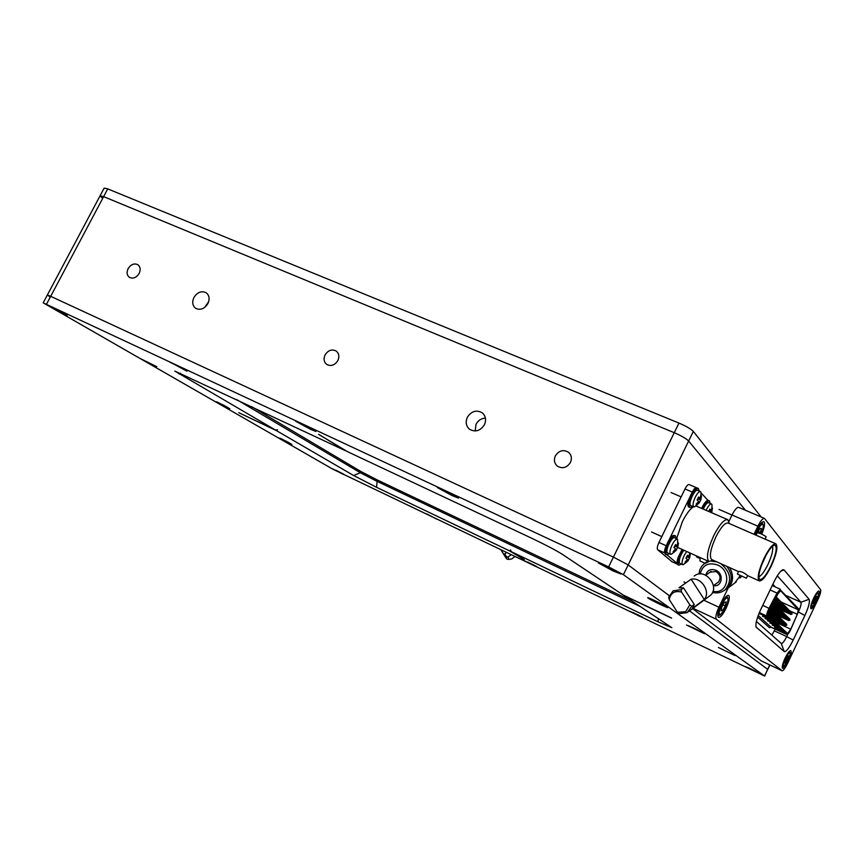 <?xml version="1.0" encoding="UTF-8"?>
<svg xmlns="http://www.w3.org/2000/svg" width="864" height="864" viewBox="0 0 864 864"><rect width="100%" height="100%" fill="white"/><g stroke="black" fill="none" stroke-linecap="round" stroke-linejoin="round"><path stroke-width="1.3" d="M484.412 424.753C486.454 419.947 485.741 415.973 482.263 412.83C476.431 409.612 471.463 411.091 467.348 417.28C465.264 422.194 466.042 426.222 469.692 429.354C475.47 432.389 480.384 430.855 484.412 424.753M485.417 418.111C481.313 418.36 478.192 420.401 476.075 424.224L475.124 430.974M207.889 303.577C209.93 298.944 209.358 295.326 206.161 292.734C201.485 290.585 197.413 292.162 193.936 297.464C191.873 302.152 192.478 305.78 195.761 308.372C200.416 310.435 204.455 308.837 207.889 303.577M208.678 301.655L204.768 307.325M570.434 462.456C572.119 458.482 571.514 455.112 568.631 452.347C563.447 449.258 559.03 450.425 555.368 455.857C553.651 459.929 554.31 463.342 557.334 466.106C562.496 469.022 566.86 467.802 570.434 462.456M337.878 360.536C339.584 356.584 339.034 353.419 336.215 351.043C331.895 348.905 328.18 350.201 325.069 354.931C323.341 358.938 323.924 362.124 326.819 364.489C331.117 366.541 334.8 365.224 337.878 360.536M139.136 273.445C140.832 269.654 140.389 266.738 137.819 264.686C134.147 263.056 130.918 264.362 128.131 268.618C126.425 272.441 126.878 275.378 129.503 277.42C133.164 279.007 136.382 277.679 139.136 273.445M623.419 574.679L608.634 566.903L43.2 302.843L332.921 469.238L764.662 676.058L623.419 574.679L628.182 564.926L669.168 595.62L628.182 564.926L613.418 557.107L674.255 432.702L103.626 196.625L674.255 432.702C681.383 435.802 686.178 438.566 688.64 441.007L745.502 510.289L688.64 441.007L628.182 564.926L613.418 557.107L50.695 296.32L47.347 295.034L49.831 296.708M102.265 197.964L100.062 195.804L103.626 196.625L50.695 296.32L47.347 295.034L43.211 302.81M764.662 676.058L767.642 669.352L689.569 610.891L767.642 669.352L769.748 664.913M100.094 195.739L104.155 188.104L107.741 188.892L678.964 423.068C686.102 426.146 690.887 428.922 693.328 431.395L761.195 517.018M47.358 295.013L100.062 195.804L103.626 196.625L107.741 188.892M678.964 423.068L674.255 432.702C681.383 435.802 686.178 438.566 688.64 441.007L693.328 431.395M704.581 633.744L686.48 625.007L704.581 633.744M534.535 565.996L525.02 560.984L534.535 565.996M215.719 401.76L229.824 408.683L215.719 401.76M735.059 655.538L718.438 647.503L735.059 655.538M436.525 519.048L426.881 513.972L436.525 519.048M141.502 359.165L156.751 366.66L141.502 359.165M761.098 674.158L745.762 666.727L761.098 674.158M342.889 474.206L333.115 469.066L342.889 474.206M50.598 306.99L67.262 315.209L50.598 306.99M667.548 607.262C665.15 605.416 647.471 596.905 647.676 597.694L648.054 598.072C650.7 600.037 668.768 608.699 667.894 607.565L667.548 607.262M639.576 616.302L630.18 611.366L639.576 616.302M278.716 437.918L291.848 444.355L278.716 437.918M171.331 362.761L186.926 371.164L171.331 362.761M300.564 423.187L295.65 421.232L310.932 429.516L315.9 431.449L300.564 423.187M443.513 490.018L437.357 487.566L452.336 495.698L458.557 498.128L443.513 490.018M606.193 566.082L598.352 562.961L613.008 570.91L620.935 574.02L606.193 566.082M524.351 559.656L509.479 550.832L376.51 487.285L353.635 475.524L276.631 430.726L238.766 412.668L275.486 430.056L174.798 371.077L345.19 450.587L318.73 434.333M671.598 618.03L623.257 595.08L562.248 554.245C555.822 550.228 545.324 544.741 530.777 537.797L347.49 451.667L318.632 434.376M671.576 618.149L623.981 595.566L671.879 627.718L657.925 621.767L511.348 551.718L510.538 550.033L509.479 550.832M524.113 559.753L511.348 551.718M769.932 664.999L764.51 675.918M608.634 566.903L613.418 557.107L50.695 296.32L46.526 304.16M632.21 601.074L377.298 479.974L360.947 471.528L251.618 406.62M236.671 399.589L360.342 472.727L376.693 481.172L640.613 606.69M276.631 430.726L277.528 429.764L275.486 430.056M695.909 555.649L696.859 557.118M739.951 578.081L741.539 576.407M740.167 575.726L734.778 582.973M724.442 590.285L727.963 588.114C733.45 582.422 734.022 575.608 729.67 567.648M725.339 589.572L726.754 588.514C732.704 582.023 732.737 574.636 726.851 566.374M708.275 561.222L705.424 562.982M707.648 560.941L704.614 563.512M700.11 557.539L699.948 560.941L704.905 563.188M65.286 313.902L50.458 306.256L65.286 313.902M53.352 307.627L62.024 312.077M185.177 369.965L169.409 361.886M172.303 363.226L180.036 367.124M314.312 430.337L297.54 421.837M300.532 423.176L307.93 426.827M619.499 572.962L600.102 563.425L619.499 572.962M603.612 564.905L614.088 569.97M603.958 565.056L614.617 570.251M606.733 566.33L605.675 565.834M758.884 672.894L748.31 667.721L758.884 672.894M753.203 670.021L755.428 671.123M343.559 474.098L335.988 470.286L343.559 474.098M666.252 606.452L649.577 598.277M653.011 599.778L660.658 603.461M642.503 617.188L632.729 612.371M637.546 614.66L639.749 615.762M289.408 442.908L280.282 438.296M285.541 440.888L286.654 441.45M702.983 632.772L688.565 625.72M691.578 627.059L697.907 630.115M536.652 566.525L527.612 562.043M532.418 564.354L534.308 565.304M227.578 407.311L216.81 401.846M222.599 404.676L224.964 405.896M753.473 670.151L755.708 671.263M53.06 307.487L61.312 311.699M775.537 622.166L790.787 629.186L787.59 633.528L768.258 615.298C767.837 614.304 768.409 612.187 769.975 608.969L777.924 593.838L780.473 590.706M781.574 602.208L798.293 609.79L780.678 590.792M798.293 609.79L797.278 614.282L789.912 610.924M790.787 629.186L797.278 614.282M769.824 622.966L776.228 625.471M767.437 620.762L773.885 623.29M772.189 625.136L778.529 627.631M764.996 618.516L771.498 621.054M774.5 627.275L781.726 630.612L774.673 626.918M762.512 616.226L769.068 618.786M759.143 613.127L767.567 617.393L759.175 613.051M776.779 629.37L783.95 632.686L776.952 629.014M759.985 613.904L766.595 616.486M771.865 635.137L775.235 629.132M775.418 587.023L772.848 584.269M813.618 598.212C811.026 604.012 810.151 607.543 810.994 608.785C812.203 608.882 814.018 606.485 816.448 601.603C819.029 595.825 819.904 592.304 819.061 591.03C817.873 590.933 816.059 593.32 813.618 598.212M785.117 658.13C782.59 663.746 781.736 667.148 782.568 668.347C783.842 668.423 785.743 665.906 788.292 660.798C790.808 655.204 791.662 651.791 790.83 650.592C789.577 650.495 787.676 653.011 785.117 658.13M761.713 534.136C764.521 527.407 765.256 523.271 763.906 521.737C762.178 521.446 759.802 524.264 756.799 530.172L754.909 534.686M721.127 604.314C717.973 611.356 717.077 615.719 718.448 617.393C720.317 617.652 722.833 614.671 726.019 608.429C729.162 601.42 730.048 597.067 728.687 595.361C726.84 595.08 724.313 598.061 721.127 604.314M728.201 587.93L718.913 607.219C716.083 613.516 715.23 617.512 716.353 619.229L782.093 670.766C783.259 670.842 785.02 668.52 787.374 663.8L818.046 599.303C820.282 594.346 821.135 591.138 820.595 589.669L764.467 518.422C762.869 518.152 760.676 520.744 757.901 526.198L754.013 534.298M728.989 521.294L732.035 515.009C734.8 509.609 737.024 507.06 738.709 507.373L764.37 518.378M761.281 660.884L692.604 608.634M793.195 640.04C789.124 648.184 786.121 652.028 784.21 651.564L756.065 626.994C755.384 623.689 756.94 617.89 760.73 609.574L773.939 581.98C777.46 574.873 780.451 570.78 782.892 569.678L784.058 569.948L809.104 599.27C810.076 601.7 808.672 607.111 804.881 615.503L793.195 640.04L786.694 636.574L787.946 633.938M756.389 621.454L781.348 643.507C782.557 643.594 784.328 641.282 786.694 636.574L774.403 630.882M797.861 613.138L798.401 611.982C800.68 606.938 801.511 603.688 800.906 602.24L777.308 575.813M693.425 506.758C689.828 509.188 686.124 514.231 682.29 521.899L676.62 538.682M675.346 545.076L677.182 545.897L677.808 542.408L678.499 543.359L677.624 547.344L678.218 547.679M713.005 560.153L708.901 561.503C705.996 558.079 707.584 549.493 713.686 535.766C719.55 524.372 724.27 519.026 727.834 519.707L729.346 523.562M711.817 559.613L711.623 559.526C709.096 556.535 710.5 549.05 715.824 537.062C720.932 527.126 725.047 522.45 728.158 523.044L775.753 543.769M737.402 573.923L738.612 571.417C741.355 571.406 744.325 572.778 747.49 575.554L759.154 580.9C756.972 578.038 758.603 570.521 764.014 558.349C769.154 548.23 773.129 543.391 775.937 543.856C778.108 546.793 776.498 554.299 771.109 566.352C766.012 576.45 762.026 581.299 759.154 580.9M765.148 539.147L766.152 536.728C762.761 534.438 759.791 533.099 757.231 532.699L756.043 535.183M737.489 574.106L746.377 578.221L737.489 574.106M764.284 558.662C768.528 550.206 772.016 545.681 774.76 545.108C777.546 546.836 776.239 553.813 770.85 566.06C765.612 576.32 761.778 580.662 759.348 579.096C758.041 575.662 759.694 568.847 764.284 558.662M758.83 576.817C761.389 575.672 764.413 571.579 767.902 564.559C771.876 555.822 773.41 549.72 772.492 546.275M766.033 555.26L761.216 566.028M671.911 561.643L657.666 549.742C656.878 548.564 657.299 546.145 658.951 542.473L684.99 488.959C686.642 485.795 688.025 484.315 689.126 484.553L696.341 487.652M692.312 492.091C693.965 488.927 695.336 487.447 696.416 487.685L696.654 487.879M699.16 490.666L699.743 491.324M701.104 492.836L707.832 500.321M669.157 539.719L689.342 498.215M657.666 549.742L664.891 553.014C664.157 551.826 664.578 549.45 666.166 545.886M677.128 563.425L667.159 554.947M727.596 519.61L696.038 505.98M708.761 511.423L709.819 509.144L711.342 510.527L711.925 507.179L712.519 508.162L711.439 512.59M706.147 510.289L706.774 508.982C708.728 505.354 710.316 503.68 711.526 503.96L711.99 504.63M703.274 509.036C705.402 504.619 707.195 502.513 708.653 502.718L711.439 503.928M709.592 509.771L711.342 510.527M711.893 507.892L712.519 508.162M709.333 510.376L711.936 511.51M709.085 510.872L711.623 512.082M710.208 503.399L709.474 500.882C707.648 500.612 705.391 503.258 702.724 508.81M709.366 500.828L708.394 500.418C706.568 500.148 704.322 502.794 701.654 508.334M687.204 559.969L688.176 560.412L685.746 562.961L685.087 562.097L687.517 559.526L685.951 558.23L687.474 555.25L689.04 556.556L689.634 553.165L690.282 554.062L689.71 557.647L688.187 560.466M683.597 564.516L682.322 564.419C681.577 562.723 682.268 559.634 684.385 555.152L686.718 551.502M679.806 563.371L679.471 563.123C678.758 559.85 680.216 555.541 683.845 550.217M687.29 555.768L689.04 556.556M689.612 553.759L690.282 554.062M687.085 556.265L689.688 557.442M686.891 556.675L689.418 557.906M686.178 558.403L686.988 556.805M698.263 502.006L699.332 502.47L696.838 505.094L696.179 504.068L698.695 501.433L697.097 499.986L698.652 496.94L700.25 498.388L700.855 494.942L701.503 495.979L700.898 499.694L699.354 502.621M694.786 506.704L693.328 506.542C692.593 504.619 693.317 501.358 695.498 496.757C697.518 493.02 699.17 491.314 700.445 491.627L700.963 492.361M690.8 505.624L690.379 505.267C688.306 502.772 695.077 488.603 697.496 490.352L700.348 491.584M698.414 497.599L700.25 498.388M700.823 495.688L701.503 495.979M698.134 498.236L700.888 499.424M697.907 498.69L700.585 500.051M697.421 500.245L698.069 498.96M675.27 549.428L676.307 549.904L673.801 552.539L673.099 551.61L675.616 548.975L673.963 547.614L675.54 544.536L677.182 545.897M671.663 554.126L670.259 554.04C669.449 552.247 670.14 549.04 672.332 544.417C674.449 540.54 676.166 538.758 677.506 539.071L677.905 547.074M676.339 550.012L677.624 547.344L674.946 545.983M667.688 552.982L667.321 552.701C665.075 550.444 672.095 535.939 674.568 537.764L677.408 539.039M677.776 543.035L678.499 543.359M675.13 545.605L677.873 546.836M674.287 547.852L675.13 546.221M683.165 549.904L679.19 557.906C677.916 561.924 677.808 564.343 678.866 565.175L681.361 564.084M682.085 549.418L678.11 557.42C676.847 561.438 676.739 563.857 677.808 564.689L677.905 564.732M699.16 491.065L698.339 488.452C695.747 488.495 693.014 492.199 690.142 499.586C688.781 503.939 688.684 506.574 689.85 507.481L692.464 506.336M698.22 488.398L697.226 487.976C694.634 488.02 691.902 491.724 689.029 499.111C687.668 503.464 687.571 506.088 688.748 506.995L688.867 507.049M676.231 538.499L675.432 535.864C672.732 535.918 669.913 539.719 666.965 547.268C665.669 551.437 665.582 553.954 666.716 554.828L669.352 553.727M675.313 535.81L674.33 535.367C671.63 535.421 668.812 539.222 665.863 546.761C664.556 550.93 664.481 553.457 665.626 554.332L665.734 554.386M724.399 609.995C727.132 604.811 728.298 600.955 727.888 598.406C727.034 597.035 725.328 598.482 722.768 602.737C719.118 610.092 718.276 614.142 720.241 614.887L724.399 609.995M725.749 596.981L727.51 597.283M719.356 615.233L718.405 615.308L717.854 614.142M721.904 606.809L721.051 610.859L722.736 610.427L725.252 605.966L726.116 601.927L724.442 602.327L721.904 606.809M722.984 604.919L725.252 605.966M721.289 609.757L722.736 610.427M761.076 533.855C762.901 529.589 763.592 526.565 763.16 524.783C762.35 523.465 760.752 524.783 758.365 528.757L755.6 534.989M761.011 523.39L762.307 523.076L763.16 524.783M760.072 533.423L761.465 528.433L759.92 528.595L757.62 532.634M758.203 531.608L760.525 532.613M787.093 662.148C789.307 657.806 790.301 654.718 790.085 652.892C789.512 652.082 788.26 653.378 786.337 656.77C783.518 662.494 782.687 665.669 783.832 666.317L787.093 662.148M789.059 651.65L790.085 652.892M783 666.63L782.287 666.306M785.527 659.956L784.728 663.12L785.916 662.634L788.692 655.819L787.514 656.294L785.527 659.956M786.424 658.303L787.892 658.994M784.966 662.191L785.916 662.634M815.292 602.845C817.56 598.406 818.564 595.231 818.338 593.33C817.798 592.542 816.61 593.752 814.784 596.959C811.933 602.791 811.091 606.064 812.236 606.755L815.292 602.845M817.312 592.121L818.338 593.33M811.404 607.079L810.691 606.787M813.942 600.242L813.089 603.504L814.19 603.169L816.988 596.333L815.897 596.646L813.942 600.242M814.655 598.925L816.145 599.594M813.283 602.759L814.19 603.169M507.589 559.267L506.434 558.673L506.606 556.891L508.216 556.88L508.604 559.429L511.672 558.943L514.814 556.675M508.216 556.88L511.013 554.861M501.196 550.152L504.414 555.304L504.727 553.889L506.606 556.891M504.727 553.889L506.423 552.658M685.66 611.744L689.828 604.854L691.718 606.28L687.204 612.619L679.331 613.678L677.441 612.263L685.66 611.744M668.704 597.164L673.142 590.814L681.005 589.68L681.566 592.056C674.752 590.404 670.648 592.898 669.244 599.54L668.704 597.164M694.159 576.072L695.131 575.392C705.834 568.037 720.414 587.585 710.122 595.577L709.063 596.365M681.566 592.056L689.828 604.854M677.441 612.263L669.244 599.54M691.135 579.226L704.279 599.54C711.029 591.851 701.233 576.731 691.135 579.226L678.996 587.768L683.543 587.887L681.005 589.68M704.279 599.54L692.323 608.44L694.213 604.433L691.718 606.28M683.543 587.887L694.213 604.433M457.067 497.059L439.139 488.095M442.336 489.478L450.9 493.668M377.298 479.974L376.51 487.285M360.947 471.528L360.342 472.727L353.635 475.524M180.544 373.237L178.999 373.939M658.487 618.656L657.925 621.767M717.541 582.638L718.481 582.012C721.224 577.832 720.306 574.322 715.748 571.493L709.873 572.281M705.758 575.208C707.216 570.218 710.564 568.555 715.802 570.229C724.302 573.642 722.185 587.39 713.47 585.63M723.762 590.76L725.188 589.691C732.272 580.673 730.782 571.979 720.716 563.62M712.984 591.278C728.147 594.907 732.337 570.899 717.444 564.937C708.232 562.075 702.475 565.088 700.186 573.966M716.785 561.848L711.536 561.179M708.977 561.546L703.944 564.008L701.687 566.341L699.754 569.938L698.911 574.063M791.737 612.77L792.104 614.002L790.949 614.488L791.737 612.77L791.078 612.468M789.458 610.394L789.815 611.636L788.659 612.133L789.458 610.394L788.778 610.092M787.126 607.975L787.493 609.239L786.326 609.736L787.126 607.975L786.434 607.662M784.76 605.513L785.128 606.787L783.95 607.284L784.76 605.513L784.048 605.189M782.352 603.007L782.719 604.292L781.531 604.8L782.352 603.007L781.618 602.683M779.89 600.458L780.268 601.754L779.069 602.262L779.89 600.458L779.144 600.124M777.395 597.866L777.773 599.162L776.563 599.681L777.395 597.866L776.617 597.51M788.53 617.738L788.886 618.97L787.73 619.466L788.53 617.738L787.849 617.425M786.208 615.395L786.575 616.648L785.408 617.144L786.208 615.395L785.516 615.082M783.842 613.019L784.21 614.282L783.032 614.779L783.842 613.019L783.14 612.695M781.445 610.6L781.812 611.874L780.624 612.371L781.445 610.6L780.71 610.265M778.993 608.137L779.371 609.422L778.172 609.93L778.993 608.137L778.248 607.792M776.498 605.621L776.876 606.917L775.667 607.435L776.498 605.621L775.732 605.275M773.96 603.061L774.338 604.368L773.118 604.886L773.96 603.061L773.248 602.737M785.29 622.728L785.657 623.97L784.501 624.456L785.29 622.728L784.609 622.415M782.935 620.428L783.302 621.68L782.136 622.177L782.935 620.428L782.233 620.104M780.538 618.095L780.916 619.348L779.728 619.855L780.538 618.095L779.814 617.76M778.097 615.708L778.475 616.982L777.287 617.49L778.097 615.708L777.362 615.373M775.613 613.289L775.991 614.574L774.792 615.082L775.613 613.289L774.857 612.932M773.086 610.816L773.464 612.112L772.254 612.619L773.086 610.816L772.308 610.459M771.8 609.563L772.178 610.87L770.969 611.377L771.8 609.563L771.012 609.196M774.36 612.058L774.738 613.343L773.528 613.861L774.36 612.058L773.582 611.701M776.866 614.498L777.244 615.784L776.045 616.291L776.866 614.498L776.11 614.153L787.73 619.466M779.328 616.907L779.695 618.17L778.518 618.678L779.328 616.907L778.594 616.572M781.747 619.261L782.114 620.525L780.937 621.022L781.747 619.261L781.034 618.937M784.123 621.583L784.48 622.825L783.324 623.322L784.123 621.583L783.421 621.259M786.456 623.862L786.812 625.093L785.657 625.579L786.456 623.862L785.776 623.549M775.235 604.346L775.613 605.653L774.403 606.161L775.235 604.346L774.457 604.001M777.751 606.884L778.129 608.17L776.93 608.688L777.751 606.884L776.995 606.539M780.224 609.368L780.592 610.654L779.404 611.15L780.224 609.368L779.49 609.034M782.644 611.82L783.022 613.084L781.834 613.58L782.644 611.82L781.931 611.485M785.03 614.218L785.398 615.47L784.231 615.967L785.03 614.218L784.328 613.894M787.374 616.572L787.73 617.814L786.575 618.311L787.374 616.572L786.683 616.259M789.674 618.883L790.031 620.114L788.875 620.611L789.674 618.883L789.005 618.581M778.648 599.162L779.026 600.469L777.816 600.977L778.648 599.162L777.892 598.828M781.132 601.744L781.499 603.029L780.311 603.536L781.132 601.744L780.386 601.409M783.562 604.271L783.929 605.545L782.752 606.053L783.562 604.271L782.838 603.947M785.948 606.755L786.316 608.018L785.138 608.515L785.948 606.755L785.246 606.431M788.303 609.196L788.659 610.448L787.493 610.934L788.303 609.196L787.612 608.882M790.603 611.582L790.97 612.824L789.815 613.321L790.603 611.582L789.934 611.28M777.881 593.698C779.263 591.192 780.257 590.101 780.851 590.414L798.455 609.433L797.375 614.282L790.528 629.953C789.124 632.75 788.087 634.057 787.417 633.884L768.074 615.676C767.632 614.585 768.258 612.295 769.932 608.828L777.881 593.698L777.028 593.082L769.079 608.224C767.124 612.23 766.411 614.855 766.951 616.086L786.64 634.338M758.203 615.514L771.023 627.167L786.37 634.262L787.417 633.884M770.504 608.299L770.893 609.606L769.662 610.124L769.781 609.347M762.761 605.329L769.932 608.828M759.359 612.608L766.951 616.086L768.074 615.676M790.884 629.165L797.375 614.261M797.386 614.282C798.692 611.28 798.995 609.379 798.314 608.569L798.455 609.433M798.314 608.569L780.851 590.414M780.354 589.237L777.028 593.082L770.116 589.972M770.785 627.134L769.446 627.728L771.196 627.242M769.446 627.728L757.652 617.08M757.901 526.198L732.035 515.009M718.913 607.219L703.868 600.242M716.353 619.229L693.025 608.31M782.039 670.734L761.119 660.809M804.881 615.503L798.271 611.917M809.104 599.27L800.906 602.24L786.467 595.739M780.829 571.147L784.058 569.948M755.86 625.936L756.464 627.631M784.21 651.564L781.272 643.442M671.728 561.589L677.333 564.149L671.63 561.524M684.99 488.959L692.302 492.113M658.951 542.473L666.209 545.756M700.056 558.565L696.73 557.064M736.204 581.904L727.963 588.114M726.754 588.514L725.188 589.691C721.57 592.639 717.336 593.568 712.498 592.456M775.505 598.439L776.509 597.856L776.39 596.732M770.699 627.07L786.424 634.306C787.601 634.727 788.972 633.29 790.538 629.964L790.895 629.186M790.949 614.488L780.646 609.8M788.659 612.133L778.205 607.37M786.326 609.736L775.71 604.908M783.95 607.284L773.377 602.489M781.531 604.8L773.971 601.366M779.069 602.262L774.565 600.221M776.563 599.681L775.181 599.054M785.408 617.144L774.554 612.176M783.032 614.779L772.092 609.779M780.624 612.371L770.591 607.792M778.172 609.93L771.152 606.722M775.667 607.435L771.725 605.632M773.118 604.886L772.308 604.519M784.501 624.456L771.757 618.602M782.136 622.177L769.295 616.28M779.728 619.855L768.085 614.509M777.287 617.49L768.269 613.354M774.792 615.082L768.582 612.23M772.254 612.619L768.982 611.129M770.969 611.377L769.208 610.578M773.528 613.861L768.776 611.68M776.045 616.291L768.409 612.792M778.518 618.678L768.15 613.915M780.937 621.022L768.161 615.146M783.324 623.322L770.537 617.447M785.657 625.579L772.978 619.747M774.403 606.161L772.016 605.081M776.93 608.688L771.433 606.182M779.404 611.15L770.872 607.262M781.834 613.58L770.839 608.558M784.231 615.967L773.334 610.988M786.575 618.311L775.721 613.343M788.875 620.611L777.362 615.33M777.816 600.977L774.868 599.638M780.311 603.536L774.263 600.793M782.752 606.053L773.669 601.927M785.138 608.515L774.446 603.655M787.493 610.934L776.963 606.15M789.815 613.321L779.425 608.591M780.311 589.226L772.211 585.587M782.093 670.766L761.173 660.841M677.981 547.571L708.901 561.503M712.973 560.142L712.282 560.704M711.623 559.526L738.515 571.612M747.598 575.683L746.377 578.221M711.947 511.736L711.968 504.565M683.294 564.646L688.176 560.682M682.571 564.635L679.72 563.339M689.71 557.647L690.26 553.111M694.451 506.866L699.311 502.837M693.652 506.855L690.703 505.58M681.134 496.886L671.036 492.512M700.898 499.694L700.942 492.296M671.328 554.278L676.318 550.206M670.529 554.267L667.591 552.938M661.802 536.609L651.532 531.986M678.866 565.175L677.808 564.689M689.85 507.481L688.748 506.995M666.716 554.828L665.626 554.332M727.888 598.406L727.488 597.229M726.354 596.354L726.98 596.635M683.964 581.947L685.055 582.455M717.779 615.017L718.405 615.308M720.241 614.887L719.075 615.341M761.605 522.774L762.221 523.044M718.978 509.404L732.013 515.041M783.832 666.317L782.86 666.673M812.236 606.755L811.274 607.133M508.604 559.429L507.395 559.235M506.434 558.673L501.066 550.087M705.694 575.251L711.126 571.396M688.543 611.658L710.122 595.577M713.405 585.684L718.783 581.731"/></g></svg>
